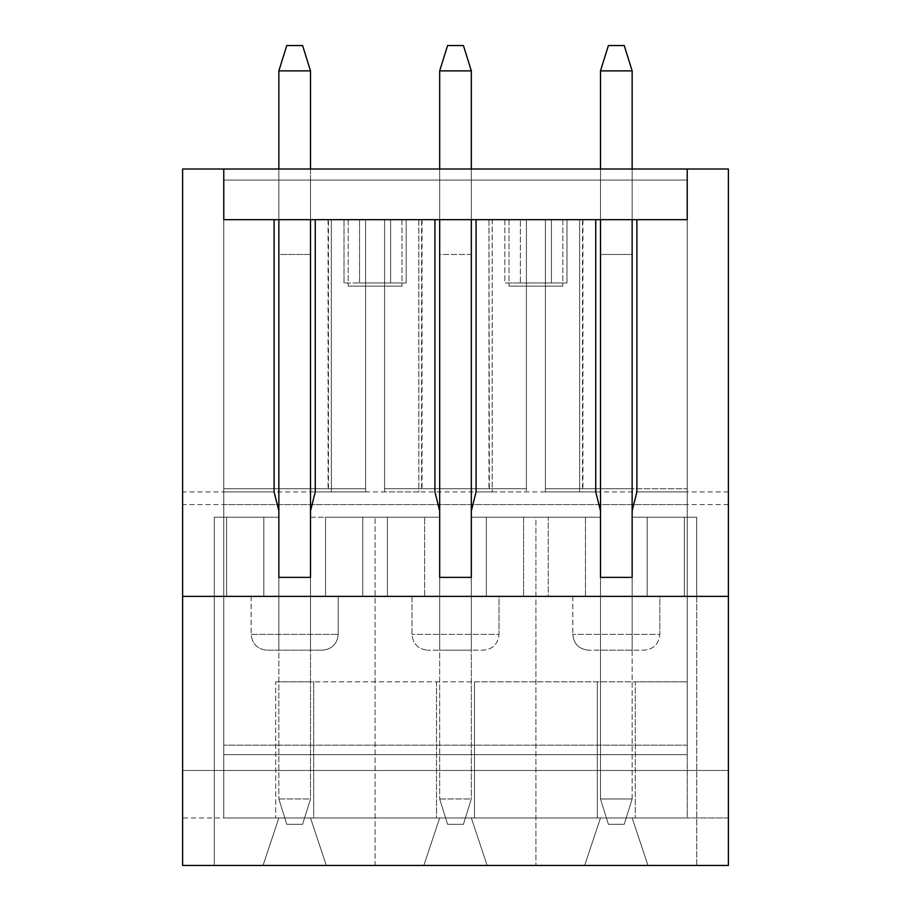 <?xml version="1.0" encoding="UTF-8"?>
<svg xmlns="http://www.w3.org/2000/svg" width="911" height="911" viewBox="0 0 911 911"><rect width="100%" height="100%" fill="white"/><g stroke="black" fill="none" stroke-linecap="round" stroke-linejoin="round"><path stroke-width="0.68" stroke-dasharray="4.55 3.42" d="M436.506 681.838L436.506 817.964L687.224 817.964L687.224 681.838L635.309 681.838L635.309 817.964L635.309 681.838L474.494 681.838L474.494 817.964L474.494 681.838L313.68 681.838L313.68 817.964L436.506 817.964L436.506 681.838M492.225 491.906L526.41 491.906L476.077 491.906L471.329 510.9L471.329 650.192L439.671 650.192L471.329 650.192L439.671 650.192L471.329 650.192L471.329 488.74L471.329 650.192L471.329 577.38L439.671 577.38L439.671 510.9L434.923 491.906L434.923 219.665L384.59 219.665L439.671 219.665L439.671 254.476L471.329 254.476L471.329 219.665L526.41 219.665L476.077 219.665L476.077 491.906L492.225 491.906L492.225 219.665M275.691 681.838L687.224 681.838L687.224 754.65L223.776 754.65L223.776 681.838L223.776 817.964L313.68 817.964L313.68 681.838L275.691 681.838L275.691 817.964L275.691 681.838M418.775 491.906L384.59 491.906L418.821 491.906L418.775 219.665M439.671 577.38L471.329 577.38L439.671 577.38L439.671 650.192L439.671 488.74L439.671 577.38M489.378 488.74L488.956 219.665L526.41 219.665L526.41 488.74L384.59 488.74L526.41 488.74L526.41 219.665L526.41 491.906L526.41 219.665L600.486 219.665L471.329 219.665L600.486 219.665L600.486 254.476L632.143 254.476L632.143 219.665L687.224 219.665L632.143 219.665L632.143 254.476L600.486 254.476L600.486 219.665L600.486 254.476L632.143 254.476L632.143 219.665L687.224 219.665L636.891 219.665L636.891 491.906L632.143 510.9L632.143 577.38L600.486 577.38L632.143 577.38L632.143 650.192L600.486 650.192L632.143 650.192L600.486 650.192L632.143 650.192L632.143 488.74L545.404 488.74L545.404 219.665L687.224 219.665L600.486 219.665L600.486 254.476L632.143 254.476L632.143 169.013M551.44 219.665L504.842 219.665L551.44 219.665L551.44 282.968L566.972 282.968L566.972 219.665L566.972 282.968L551.44 282.968L551.44 219.665L551.44 282.968L520.375 282.968L566.972 282.968L551.44 282.968L551.44 219.665M728.379 491.906L182.621 491.906L182.621 169.013L728.379 169.013L728.379 865.45L728.379 817.964L728.379 865.45L182.621 865.45L263.028 865.45L278.857 817.964L263.028 865.45L278.857 817.964L223.776 817.964L223.776 219.665L223.776 491.906L274.109 491.906L223.776 491.906L223.776 219.665L223.776 754.65L687.224 754.65L687.224 219.665L687.224 488.74L632.143 488.74L632.143 650.192L632.143 577.38L600.486 577.38L600.486 510.9L595.737 491.906L595.737 219.665L545.404 219.665L545.404 488.74L687.224 488.74L687.224 169.013L223.776 169.013L687.224 169.013L223.776 169.013L223.776 180.093L223.776 169.013L223.776 180.093L687.224 180.093L687.224 169.013L687.224 180.093L687.224 169.013L223.776 169.013L223.776 488.74L223.776 219.665L278.857 219.665L278.857 254.476L310.514 254.476L310.514 219.665L439.671 219.665L439.671 254.476L471.329 254.476L471.329 219.665L471.329 254.476L439.671 254.476L439.671 219.665L315.263 219.665L315.263 491.906L310.514 510.9L310.514 577.38L278.857 577.38L278.857 510.9L274.109 491.906L274.109 219.665L223.776 219.665L365.596 219.665L331.365 219.665L331.365 491.906L365.596 491.906L365.596 219.665L365.596 488.74L223.776 488.74L365.596 488.74L365.596 219.665L365.596 491.906L315.263 491.906L331.41 491.906L331.365 219.665M223.776 817.964L728.379 817.964L632.143 817.964L647.972 865.45L632.143 817.964L600.486 817.964L632.143 817.964L647.972 865.45L632.143 817.964L600.486 817.964L584.657 865.45L600.486 817.964L584.657 865.45L487.157 865.45L584.657 865.45L487.157 865.45L584.657 865.45L600.486 817.964L471.329 817.964L487.157 865.45L471.329 817.964L487.157 865.45L471.329 817.964L687.224 817.964L687.224 180.093L223.776 180.093L278.857 180.093L278.857 219.665L223.776 219.665L278.857 219.665L278.857 254.476L278.857 219.665L278.857 254.476L310.514 254.476L278.857 254.476L310.514 254.476L310.514 219.665L278.857 219.665L278.857 169.013M687.224 491.906L687.224 219.665L687.224 491.906L636.891 491.906L687.224 491.906M390.625 219.665L344.028 219.665L390.625 219.665L390.625 282.968L406.158 282.968L359.56 282.968L390.625 282.968L390.625 219.665L390.625 282.968L406.158 282.968L406.158 219.665L406.158 282.968L344.028 282.968L359.56 282.968L359.56 219.665L344.028 219.665L359.56 219.665L359.56 282.968L390.625 282.968L390.625 219.665M687.224 504.569L223.776 504.569L687.224 504.569M489.378 219.665L310.514 219.665L310.514 254.476L310.514 219.665L331.41 219.665M687.224 745.152L223.776 745.152L687.224 745.152M471.329 817.964L439.671 817.964L423.843 865.45L439.671 817.964L423.843 865.45L439.671 817.964L310.514 817.964L471.329 817.964M182.621 817.964L182.621 865.45L182.621 817.964L310.514 817.964L326.343 865.45L423.843 865.45L326.343 865.45L310.514 817.964L326.343 865.45L423.843 865.45L326.343 865.45L310.514 817.964L278.857 817.964L263.028 865.45L182.621 865.45L182.621 491.906M728.379 817.964L687.224 817.964M647.972 865.45L214.279 865.45L214.279 517.232L278.857 517.232L278.857 596.375L310.514 596.375L310.514 517.232L439.671 517.232L325.546 517.232L375.093 517.232L375.093 865.45L214.279 865.45L214.279 517.232L214.279 865.45L214.279 517.232L278.857 517.232L278.857 596.375L523.563 596.375L471.329 596.375L471.329 517.232L600.486 517.232L600.486 596.375L632.143 596.375L632.143 517.232L696.721 517.232L696.721 865.45L375.093 865.45L375.093 517.232L325.546 517.232L325.546 596.375L214.279 596.375L214.279 517.232L278.857 517.232L278.857 596.375L278.857 517.232L214.279 517.232L226.623 517.232L214.279 517.232L214.279 596.375L278.857 596.375L226.623 596.375L226.623 517.232L226.623 596.375L214.279 596.375L226.623 596.375L226.623 517.232L263.826 517.232L214.279 517.232L214.279 596.375L214.279 517.232L263.826 517.232L226.623 517.232L226.623 596.375L263.826 596.375L263.826 517.232L263.826 596.375L263.826 517.232L263.826 596.375L325.546 596.375L325.546 517.232L424.64 517.232L362.749 517.232L387.437 517.232L387.437 596.375L325.546 596.375L325.546 517.232L325.546 596.375L362.749 596.375L362.749 517.232L362.749 596.375L387.437 596.375L387.437 517.232L387.437 596.375L424.64 596.375L424.64 517.232L424.64 596.375L424.64 517.232L424.64 596.375L486.36 596.375L486.36 517.232L600.486 517.232L471.329 517.232L548.251 517.232L471.329 517.232L471.329 596.375L439.671 596.375L439.671 517.232L387.437 517.232L387.437 596.375L362.749 596.375L362.749 517.232L439.671 517.232L439.671 596.375L387.437 596.375L439.671 596.375L439.671 517.232L439.671 596.375L471.329 596.375L471.329 517.232L471.329 596.375L696.721 596.375L523.563 596.375L523.563 517.232L523.563 596.375L523.563 517.232L486.36 517.232L535.907 517.232L535.907 865.45L535.907 517.232L486.36 517.232L486.36 596.375L486.36 517.232L486.36 596.375L523.563 596.375L523.563 517.232L600.486 517.232L600.486 596.375L600.486 517.232L600.486 596.375L548.251 596.375L548.251 517.232L585.454 517.232L535.907 517.232L585.454 517.232L548.251 517.232L548.251 596.375L523.563 596.375L548.251 596.375L548.251 517.232L548.251 596.375L585.454 596.375L585.454 517.232L585.454 596.375L585.454 517.232L585.454 596.375L647.174 596.375L647.174 517.232L696.721 517.232L647.174 517.232L696.721 517.232L696.721 865.45L647.972 865.45M597.32 681.838L597.32 817.964L597.32 681.838M504.842 219.665L520.375 219.665L504.842 219.665L504.842 282.968L520.375 282.968L520.375 219.665L520.375 282.968L504.842 282.968L504.842 219.665M278.857 219.665L278.857 180.093L278.857 219.665L310.514 219.665L310.514 180.093L278.857 180.093L278.857 219.665L223.776 219.665L223.776 180.093L687.224 180.093L439.671 180.093L439.671 219.665L310.514 219.665L310.514 180.093L278.857 180.093L471.329 180.093L439.671 180.093L439.671 254.476L471.329 254.476L471.329 169.013M421.622 488.74L421.622 219.665M384.59 488.74L384.59 219.665L384.59 488.74M600.486 488.74L600.486 650.192L600.486 488.74M278.857 488.74L278.857 650.192L310.514 650.192L278.857 650.192L310.514 650.192L278.857 650.192L278.857 488.74M310.514 488.74L310.514 650.192L310.514 488.74M328.484 488.74L328.484 219.665M266.991 650.192L322.38 650.192L266.991 650.192C257.369 649.247 252.096 643.975 251.163 634.363L338.209 634.363L251.163 634.363C252.096 643.975 257.369 649.247 266.991 650.192L322.38 650.192L266.991 650.192M251.163 596.375L251.163 634.363L251.163 596.375L338.209 596.375L251.163 596.375M499.023 596.375L411.977 596.375L499.023 596.375L411.977 596.375L499.023 596.375L499.023 634.363L411.977 634.363L499.023 634.363C498.089 643.975 492.817 649.247 483.194 650.192L427.806 650.192L483.194 650.192C492.817 649.247 498.089 643.975 499.023 634.363L499.023 596.375M659.837 596.375L572.791 596.375L659.837 596.375L572.791 596.375L659.837 596.375L659.837 634.363L572.791 634.363L659.837 634.363C658.904 643.975 653.631 649.247 644.009 650.192L588.62 650.192L644.009 650.192C653.631 649.247 658.904 643.975 659.837 634.363L659.837 596.375M310.514 596.375L310.514 517.232L362.749 517.232L362.749 596.375L310.514 596.375L310.514 517.232L310.514 596.375M632.143 517.232L696.721 517.232L696.721 865.45L696.721 517.232L647.174 517.232L647.174 596.375L647.174 517.232L647.174 596.375L684.377 596.375L684.377 517.232L684.377 596.375L696.721 596.375L696.721 517.232L696.721 596.375L684.377 596.375L684.377 517.232L632.143 517.232L684.377 517.232L684.377 596.375L632.143 596.375L632.143 517.232M278.857 817.964L310.514 817.964L278.857 817.964M582.516 488.74L582.516 219.665M595.737 491.906L545.404 491.906L595.737 491.906M545.404 491.906L545.404 219.665L545.404 491.906M579.59 491.906L579.59 219.665M588.62 650.192C578.997 649.247 573.725 643.975 572.791 634.363C573.725 643.975 578.997 649.247 588.62 650.192M696.721 596.375L696.721 517.232L696.721 596.375M572.791 596.375L572.791 634.363L572.791 596.375M344.028 282.968L344.028 219.665L344.028 282.968L359.56 282.968L344.028 282.968M359.56 282.968L359.56 219.665L359.56 282.968M278.857 577.38L310.514 577.38L310.514 650.192L310.514 577.38L278.857 577.38L278.857 650.192L278.857 577.38M728.379 596.375L182.621 596.375M384.59 491.906L384.59 219.665L384.59 491.906M411.977 596.375L411.977 634.363C412.911 643.975 418.183 649.247 427.806 650.192C418.183 649.247 412.911 643.975 411.977 634.363L411.977 596.375M520.375 282.968L551.44 282.968L520.375 282.968L520.375 219.665L520.375 282.968L504.842 282.968L520.375 282.968M294.686 596.375L338.209 596.375L294.686 596.375M728.379 770.478L182.621 770.478L728.379 770.478M728.379 504.569L182.621 504.569M278.857 510.9L278.857 70.876L286.771 45.55L278.857 70.876L278.857 798.97L286.771 824.296L302.6 824.296L286.771 824.296L302.6 824.296L310.514 798.97L278.857 798.97L310.514 798.97L278.857 798.97L286.771 824.296L302.6 824.296L310.514 798.97L310.514 70.876L278.857 70.876L310.514 70.876L302.6 45.55L286.771 45.55L278.857 70.876L310.514 70.876L302.6 45.55L286.771 45.55L302.6 45.55L310.514 70.876L310.514 510.9M310.514 219.665L310.514 169.013M278.857 70.876L278.857 798.97L286.771 824.296L278.857 798.97L310.514 798.97L302.6 824.296L310.514 798.97L310.514 70.876M600.486 510.9L600.486 70.876L600.486 798.97L608.4 824.296L600.486 798.97L608.4 824.296L624.229 824.296L608.4 824.296L624.229 824.296L632.143 798.97L624.229 824.296L632.143 798.97L600.486 798.97L632.143 798.97L600.486 798.97L608.4 824.296L624.229 824.296L632.143 798.97L632.143 70.876L600.486 70.876L632.143 70.876L624.229 45.55L608.4 45.55L600.486 70.876L632.143 70.876L624.229 45.55L608.4 45.55L624.229 45.55L632.143 70.876L632.143 510.9M439.671 169.013L439.671 219.665L439.671 180.093L439.671 219.665L600.486 219.665L600.486 180.093L600.486 219.665L600.486 180.093L600.486 219.665L632.143 219.665L600.486 219.665L600.486 169.013M600.486 70.876L608.4 45.55L600.486 70.876L600.486 798.97L632.143 798.97L632.143 70.876M439.671 510.9L439.671 70.876L447.586 45.55L439.671 70.876L439.671 798.97L447.586 824.296L463.414 824.296L447.586 824.296L463.414 824.296L471.329 798.97L439.671 798.97L471.329 798.97L439.671 798.97L447.586 824.296L463.414 824.296L471.329 798.97L471.329 70.876L439.671 70.876L471.329 70.876L463.414 45.55L447.586 45.55L439.671 70.876L471.329 70.876L463.414 45.55L447.586 45.55L463.414 45.55L471.329 70.876L471.329 510.9M439.671 70.876L439.671 798.97L447.586 824.296L439.671 798.97L471.329 798.97L463.414 824.296L471.329 798.97L471.329 70.876M348.184 219.665L402.002 219.665L348.184 219.665L402.002 219.665L348.184 219.665L348.184 286.134L402.002 286.134L348.184 286.134L402.002 286.134L348.184 286.134L348.184 219.665M508.998 219.665L562.816 219.665L508.998 219.665L562.816 219.665L508.998 219.665L508.998 286.134L562.816 286.134L508.998 286.134L562.816 286.134L508.998 286.134L508.998 219.665M600.486 219.665L632.143 219.665L632.143 180.093L632.143 219.665M439.671 219.665L471.329 219.665L471.329 180.093L471.329 219.665M492.179 219.665L492.179 491.906M422.044 219.665L422.044 488.74M328.062 219.665L328.062 488.74M338.209 634.363C337.275 643.975 332.003 649.247 322.38 650.192C332.003 649.247 337.275 643.975 338.209 634.363L338.209 596.375L338.209 634.363M582.938 219.665L582.938 488.74M579.635 219.665L579.635 491.906M488.956 219.665L488.956 488.74M418.821 219.665L418.821 491.906M562.816 219.665L562.816 286.134L562.816 219.665M402.002 219.665L402.002 286.134L402.002 219.665"/><path stroke-width="1.37" d="M600.486 510.9L600.486 577.38L632.143 577.38L632.143 510.9L636.891 491.906L636.891 219.665L687.224 219.665L687.224 169.013L687.224 219.665L223.776 219.665L223.776 169.013L728.379 169.013L728.379 865.45L182.621 865.45L182.621 169.013L223.776 169.013L223.776 219.665L274.109 219.665L274.109 491.906L278.857 510.9L278.857 577.38L310.514 577.38L310.514 510.9L315.263 491.906L315.263 219.665L434.923 219.665L434.923 491.906L439.671 510.9L439.671 577.38L471.329 577.38L471.329 510.9L476.077 491.906L476.077 219.665L595.737 219.665L595.737 491.906L600.486 510.9L600.486 219.665M728.379 596.375L182.621 596.375M310.514 510.9L310.514 219.665M310.514 169.013L310.514 70.876L278.857 70.876L286.771 45.55L302.6 45.55L310.514 70.876M278.857 510.9L278.857 219.665M278.857 169.013L278.857 70.876M632.143 510.9L632.143 219.665M632.143 169.013L632.143 70.876L600.486 70.876L608.4 45.55L624.229 45.55L632.143 70.876M600.486 169.013L600.486 70.876M471.329 510.9L471.329 219.665M471.329 169.013L471.329 70.876L439.671 70.876L447.586 45.55L463.414 45.55L471.329 70.876M439.671 510.9L439.671 219.665M439.671 169.013L439.671 70.876"/></g></svg>
